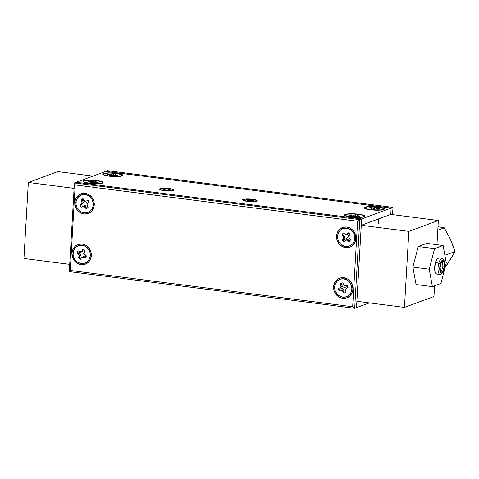 <?xml version="1.0" encoding="UTF-8"?>
<svg xmlns="http://www.w3.org/2000/svg" width="479" height="479" viewBox="0 0 479 479"><rect width="100%" height="100%" fill="white"/><g stroke="black" fill="none" stroke-linecap="round" stroke-linejoin="round"><path stroke-width="0.72" d="M438.345 220.508L436.95 244.691L438.345 220.508L408.838 231.393L404.456 307.404L356.891 301.291L404.456 307.404L433.962 296.519L404.456 307.404L408.838 231.393L438.345 220.508L390.786 214.394L438.345 220.508M434.579 285.825L433.962 296.519L434.579 285.825M361.274 225.28L408.838 231.393L361.274 225.28L361.639 218.945L392.996 207.383L107.613 170.698L105.769 171.374L391.151 208.06L390.786 214.394L391.151 208.06L105.769 171.374L107.613 170.698L392.996 207.383L391.151 208.06L105.769 171.374L76.263 182.259L361.639 218.945L76.263 182.259L105.769 171.374L391.151 208.06L390.786 214.394L391.151 208.06L361.639 218.945L361.274 225.28L390.786 214.394L361.274 225.28M441.949 273.293A8.053 2.958 -82.7 0 1 440.111 274.485L436.722 274.048A8.053 2.958 -82.7 0 1 434.675 267.192L435.896 261.259L437.596 258.516L438.794 258.073M412.88 267.096L418.239 246.523L426.753 243.386L443.105 245.488L426.753 243.386L418.239 246.523L434.585 248.625L429.232 269.198L412.88 267.096L418.239 246.523L434.585 248.625L429.232 269.198L432.393 286.634L416.047 284.532L412.88 267.096L429.232 269.198L432.393 286.634L440.914 283.49L446.266 262.917L443.105 245.488L434.585 248.625L443.105 245.488L446.266 262.917L440.914 283.49L432.393 286.634L416.047 284.532L412.88 267.096M436.704 274.048L435.662 273.269L434.938 271.401L434.675 267.192A8.053 2.958 -82.7 0 1 438.776 258.067M392.576 214.628L392.996 207.383L392.576 214.628M369.357 302.89L356.526 307.626L356.891 301.291L356.526 307.626L369.357 302.89M83.771 180.781L83.993 181.098L83.771 180.781A10.077 1.766 -176.7 0 1 95.836 180.427A10.077 1.766 -176.7 0 1 102.997 182.822A10.077 1.766 -176.7 0 1 102.368 183.17A10.077 1.766 -176.7 0 1 91.83 183.661A10.077 1.766 -176.7 0 1 83.112 181.673A10.077 1.766 -176.7 0 1 83.771 180.781L87.477 180.194L95.028 180.349L101.434 181.457L103.135 182.535L102.368 183.17L100.189 183.625L91.112 183.601L84.705 182.493L83.005 181.415L83.771 180.781M345.365 214.406L345.587 214.73L345.365 214.406A10.077 1.766 -176.7 0 1 357.436 214.059A10.077 1.766 -176.7 0 1 364.591 216.448A10.077 1.766 -176.7 0 1 363.962 216.795A10.077 1.766 -176.7 0 1 353.424 217.286A10.077 1.766 -176.7 0 1 344.706 215.305A10.077 1.766 -176.7 0 1 345.365 214.406L349.071 213.82L356.621 213.975L361.777 214.748L363.962 215.442L364.729 216.167L363.962 216.795L361.783 217.25L352.706 217.227L346.299 216.119L344.796 215.394L344.796 214.706L345.365 214.406M103.446 173.524L103.668 173.847L103.446 173.524A10.077 1.766 -176.7 0 1 115.511 173.176A10.077 1.766 -176.7 0 1 122.666 175.565A10.077 1.766 -176.7 0 1 122.043 175.913A10.077 1.766 -176.7 0 1 111.505 176.404A10.077 1.766 -176.7 0 1 102.787 174.416A10.077 1.766 -176.7 0 1 103.446 173.524L107.146 172.937L114.703 173.093L119.858 173.865L122.037 174.56L122.804 175.278L122.043 175.913L119.864 176.368L110.787 176.344L104.38 175.236L102.68 174.158L103.446 173.524M365.04 207.15L365.261 207.473L365.04 207.15A10.077 1.766 -176.7 0 1 377.111 206.802A10.077 1.766 -176.7 0 1 384.266 209.191A10.077 1.766 -176.7 0 1 383.637 209.545A10.077 1.766 -176.7 0 1 373.099 210.03A10.077 1.766 -176.7 0 1 364.381 208.048A10.077 1.766 -176.7 0 1 365.04 207.15L370.483 206.497L376.296 206.724L381.452 207.491L383.631 208.191L384.403 208.91L383.637 209.545L379.937 210.131L372.381 209.97L365.974 208.862L364.471 208.143L364.471 207.449L365.04 207.15M159.932 188.732L159.932 188.732A7.257 1.269 -176.7 0 1 168.62 188.481A7.257 1.269 -176.7 0 1 173.775 190.199A7.257 1.269 -176.7 0 1 173.32 190.45A7.257 1.269 -176.7 0 1 165.734 190.804A7.257 1.269 -176.7 0 1 159.459 189.373A7.257 1.269 -176.7 0 1 159.932 188.732L162.597 188.307L168.039 188.421L172.65 189.217L173.871 189.995L171.751 190.78L165.219 190.762L160.603 189.959L159.519 189.444L159.932 188.732M243.164 199.432L243.164 199.432A7.257 1.269 -176.7 0 1 251.852 199.18A7.257 1.269 -176.7 0 1 257.007 200.899A7.257 1.269 -176.7 0 1 256.558 201.15A7.257 1.269 -176.7 0 1 248.966 201.503A7.257 1.269 -176.7 0 1 242.691 200.072A7.257 1.269 -176.7 0 1 243.164 199.432L245.835 199.007L251.271 199.12L254.984 199.677L257.103 200.695L254.99 201.479L248.451 201.461L243.841 200.659L242.757 200.144L243.164 199.432M336.533 236.081L337.593 236.051L336.533 236.081L336.833 234.099L337.491 232.237L339.779 229.172L343.042 227.339L346.784 227.034L350.436 228.291L353.442 230.926L355.346 234.536L355.855 238.566A10.472 9.568 69.8 0 1 345.599 247.619A10.472 9.568 69.8 0 1 336.533 236.081A10.472 9.568 69.8 0 1 346.784 227.034A10.472 9.568 69.8 0 1 355.855 238.566L354.891 242.41L352.604 245.482L349.341 247.314L345.599 247.619L341.946 246.362L338.94 243.727L337.042 240.117L336.533 236.081M354.819 237.967L355.855 238.566L354.819 237.967M74.934 202.455L75.999 202.425L74.934 202.455L75.239 200.473L75.898 198.611L78.185 195.54L81.448 193.714L85.19 193.408L88.843 194.666L91.848 197.3L93.752 200.905L94.255 204.94A10.472 9.568 69.8 0 1 84.005 213.993A10.472 9.568 69.8 0 1 74.934 202.455A10.472 9.568 69.8 0 1 85.19 193.408A10.472 9.568 69.8 0 1 94.255 204.94L93.297 208.784L91.01 211.856L87.747 213.682L84.005 213.993L80.352 212.73L77.347 210.101L75.442 206.491L74.934 202.455M93.219 204.341L94.255 204.94L93.219 204.341M342.677 298.291L343.144 297.214L342.677 298.291L340.803 297.854L339.024 297.034L336.019 294.399L334.12 290.789L333.612 286.759L334.57 282.915L336.857 279.844L340.12 278.012L343.862 277.706A10.472 9.568 69.8 0 1 352.933 289.244A10.472 9.568 69.8 0 1 342.677 298.291A10.472 9.568 69.8 0 1 333.612 286.759A10.472 9.568 69.8 0 1 343.862 277.706L347.514 278.964L350.52 281.598L352.424 285.209L352.933 289.244L351.969 293.088L349.682 296.154L346.419 297.986L342.677 298.291M344.437 278.934L343.862 277.706L344.437 278.934M72.012 253.128L73.077 253.098L72.012 253.128L72.317 251.146L73.97 247.619L75.263 246.218L78.526 244.386L82.268 244.08L85.921 245.338L88.926 247.972L90.83 251.583L91.333 255.612A10.472 9.568 69.8 0 1 81.083 264.665A10.472 9.568 69.8 0 1 72.012 253.128A10.472 9.568 69.8 0 1 82.268 244.08A10.472 9.568 69.8 0 1 91.333 255.612L90.375 259.456L88.088 262.528L84.825 264.354L81.083 264.665L77.43 263.408L74.425 260.774L72.521 257.163L72.012 253.128M90.297 255.014L91.333 255.612L90.297 255.014M70.263 270.455L352.67 306.758L357.603 221.244L75.197 184.942L70.263 270.455L352.67 306.758L357.603 221.244L75.197 184.942L74.419 182.942L359.795 219.627L357.603 221.244L359.795 219.627L354.682 308.302L352.67 306.758L354.682 308.302L69.305 271.617L70.263 270.455L69.305 271.617L74.419 182.942L75.197 184.942L70.263 270.455M359.795 219.627L361.639 218.945L76.263 182.259L74.419 182.942L359.795 219.627L354.682 308.302L356.526 307.626L361.639 218.945L359.795 219.627M356.526 307.626L354.682 308.302L69.305 271.617L74.419 182.942L76.263 182.259L361.639 218.945L356.526 307.626M348.478 236.482L343.144 241.117L342.341 240.171L343.886 239.009L345.131 236.979L343.557 235.458L341.844 234.836L343.305 233.022L341.844 234.836L343.653 237.434L342.341 240.171A5.209 4.76 -110.2 0 0 343.144 241.117A5.209 4.76 -110.2 0 0 344.12 241.841L344.934 240.829L346.443 240.063L349.083 241.626L349.915 240.823L350.538 239.817L348.736 237.219L349.233 235.488L350.047 234.482A5.209 4.76 -110.2 0 0 349.245 233.536L348.478 236.482L349.245 233.536A5.209 4.76 -110.2 0 0 348.269 232.812L350.047 234.482L349.233 235.488L348.736 237.219L350.538 239.817L349.083 241.626L348.766 240.344L347.622 239.32L344.934 240.829L347.622 239.32L346.443 240.063L347.622 239.32L348.766 240.344L348.089 240.697L349.083 241.626L348.766 240.344L348.089 240.697L346.443 240.063L344.934 240.829L344.12 241.841L343.144 241.117L348.478 236.482M348.155 233.71L348.269 232.812L347.455 233.818L345.94 234.59L343.305 233.022L345.94 234.59L347.736 234.051L348.269 232.812L347.455 233.818L348.155 233.71L345.94 234.59L347.173 234.441L348.155 233.71M351.658 230.537A9.329 8.526 69.8 0 1 352.867 243.589A9.329 8.526 69.8 0 1 340.725 244.116L339.527 242.763L337.94 239.494L337.611 235.89L338.581 232.507L340.713 229.86L343.683 228.345L347.03 228.202L350.251 229.447L352.855 231.89L353.795 233.453L354.777 236.955L354.448 240.518L352.867 243.589L350.263 245.709L347.047 246.559L343.694 245.996L340.725 244.116A9.329 8.526 69.8 0 1 339.521 231.064A9.329 8.526 69.8 0 1 351.658 230.537M349.921 241.141L349.101 241.452M342.341 240.171L343.886 239.009L343.156 239.159L342.341 240.171M343.557 235.458L341.844 234.836L342.838 235.77L343.557 235.458L342.838 235.77L343.653 237.434L345.131 236.979L343.557 235.458M343.886 239.009L345.131 236.979L343.653 237.434L343.156 239.159L343.886 239.009M345.557 287.155L338.761 289.52L338.485 288.298L340.377 287.789L342.401 286.412L341.755 284.646L340.557 283.574L342.713 282.849L340.557 283.574L340.946 286.717L339.689 287.891L338.485 288.298A5.209 4.76 -110.2 0 0 338.761 289.52A5.209 4.76 -110.2 0 0 339.294 290.651L340.497 290.244L342.21 290.418L343.832 293.148L344.958 292.926L345.988 292.424L345.599 289.28L346.85 288.107L348.053 287.699A5.209 4.76 -110.2 0 0 347.784 286.478L345.557 287.155L347.784 286.478A5.209 4.76 -110.2 0 0 347.251 285.346L348.053 287.699L347.395 287.753L346.85 288.107L348.053 287.699L347.395 287.753L345.599 289.28L345.988 292.424L343.832 293.148L344.114 291.537L343.533 289.711L341.09 289.879L339.294 290.651L338.761 289.52L345.557 287.155M346.682 285.67L347.251 285.346L346.048 285.753L344.329 285.58L342.713 282.849L344.329 285.58L346.048 285.753L347.251 285.346L346.682 285.67M351.352 285.28A9.329 8.526 69.8 0 1 346.293 296.83A9.329 8.526 69.8 0 1 335.192 290.723L334.653 287.137L335.42 283.682L337.39 280.886L340.252 279.173L343.575 278.802L346.85 279.832L349.58 282.107L351.352 285.28L351.891 288.867L351.119 292.316L349.155 295.112L346.293 296.83L342.97 297.196L339.695 296.166L336.965 293.89L335.192 290.723A9.329 8.526 69.8 0 1 340.252 279.173A9.329 8.526 69.8 0 1 351.352 285.28M343.832 293.148L344.114 291.537L343.383 291.837L343.832 293.148M341.09 289.879L339.294 290.651L341.09 289.879L340.497 290.244L342.21 290.418L343.533 289.711L341.09 289.879M344.114 291.537L343.533 289.711L342.21 290.418L343.383 291.837L344.114 291.537M338.485 288.298L340.377 287.789L338.485 288.298M341.755 284.646L340.557 283.574L341.006 284.891L341.755 284.646L341.006 284.891L340.946 286.717L342.401 286.412L341.755 284.646M340.377 287.789L342.401 286.412L340.946 286.717L339.689 287.891L340.377 287.789M86.885 202.857L87.172 208.215L86.124 208.676L86.148 207.156L85.298 205.599L82.915 206.168L81.256 207.197L80.029 205.042L81.825 204.258L83.58 202.581L82.556 200.845L81.125 199.911L82.023 199.186L86.885 202.857L82.023 199.186A5.209 4.76 -110.2 0 0 81.125 199.911L82.107 202.94L81.113 204.377L80.029 205.042L80.526 206.192L81.256 207.197L82.346 206.533L84.035 206.329L86.124 208.676A5.209 4.76 -110.2 0 0 87.172 208.215A5.209 4.76 -110.2 0 0 88.07 207.485L87.088 204.455L88.076 203.018L89.166 202.354L88.669 201.204L87.932 200.198L86.849 200.863L85.16 201.066L83.071 198.719A5.209 4.76 -110.2 0 0 82.023 199.186L83.071 198.719L85.16 201.066L87.513 200.773L87.932 200.198L86.849 200.863L87.932 200.198L89.166 202.354L88.076 203.018L89.166 202.354L88.076 203.018L87.088 204.455L88.07 207.485L87.172 208.215L86.885 202.857M79.987 195.612A9.329 8.526 69.8 0 1 91.89 199.228A9.329 8.526 69.8 0 1 89.208 211.784L86.064 212.88L82.699 212.574L79.622 210.922L77.305 208.167L76.095 204.731L76.185 201.144L77.55 197.941L79.987 195.612L83.13 194.516L86.495 194.821L89.567 196.474L91.89 199.228L93.094 202.665L93.01 206.257L91.645 209.461L89.208 211.784A9.329 8.526 69.8 0 1 77.305 208.167A9.329 8.526 69.8 0 1 79.987 195.612M86.124 208.676L86.148 207.156L85.436 207.473L86.124 208.676M82.915 206.168L81.256 207.197L82.915 206.168L82.346 206.533L84.035 206.329L85.298 205.599L82.915 206.168M86.148 207.156L85.298 205.599L84.035 206.329L85.436 207.473L86.148 207.156M80.029 205.042L81.825 204.258L80.029 205.042M82.556 200.845L81.125 199.911L81.813 201.114L82.556 200.845L81.813 201.114L82.107 202.94L83.58 202.581L82.556 200.845M81.825 204.258L83.58 202.581L82.107 202.94L81.113 204.377L81.825 204.258M83.963 253.529L85.945 257.019L85.292 258.001L84.807 256.93L83.562 256.295L82.442 257.025L84.154 257.295L85.292 258.001A5.209 4.76 -110.2 0 0 85.945 257.019A5.209 4.76 -110.2 0 0 86.352 255.888L84.112 253.702L84.855 250.709L83.903 249.948L82.813 249.439L82.22 250.619L80.909 251.72L79.197 251.451L78.059 250.745A5.209 4.76 -110.2 0 0 77.406 251.726L83.963 253.529L77.406 251.726A5.209 4.76 -110.2 0 0 76.999 252.858L78.059 250.745L79.197 251.451L82.196 251.559L82.945 250.487L82.813 249.439L82.22 250.619L82.945 250.487L80.909 251.72L82.196 251.559L82.945 250.487L82.813 249.439L84.855 250.709L84.112 253.702L86.352 255.888L85.945 257.019L83.963 253.529M78.837 253.229L76.999 252.858L79.239 255.038L78.496 258.037L79.831 256.678L80.706 254.523L78.837 253.229L76.999 252.858L78.137 253.565L78.837 253.229L78.137 253.565L79.239 255.038L80.706 254.523L78.837 253.229M80.532 259.301L78.496 258.037L80.532 259.301L81.125 258.121L83.562 256.295L84.807 256.93L84.154 257.295L85.292 258.001L84.807 256.93L84.154 257.295L82.442 257.025L81.125 258.121L80.532 259.301M74.023 249.631A9.329 8.526 69.8 0 1 85.663 246.446A9.329 8.526 69.8 0 1 89.322 259.115L87.214 261.785L84.262 263.33L80.921 263.51L77.688 262.3L75.065 259.881L73.449 256.624L73.101 254.834L73.395 251.265L74.952 248.176L76.131 246.954L79.083 245.41L82.43 245.23L85.663 246.446L88.286 248.864L89.902 252.122L90.268 255.72L89.322 259.115A9.329 8.526 69.8 0 1 77.688 262.3A9.329 8.526 69.8 0 1 74.023 249.631M78.496 258.037L79.831 256.678L79.089 256.858L78.496 258.037M79.831 256.678L80.706 254.523L79.239 255.038L79.089 256.858L79.831 256.678M374.62 209.293L375.123 207.485L373.285 207.838L370.147 207.575A5.209 0.91 3.3 0 0 369.531 207.73L370.147 207.575L370.483 208.09L371.788 208.389L371.261 208.91L378.53 209.119A5.209 0.91 3.3 0 0 379.146 208.964A5.209 0.91 3.3 0 0 379.482 208.772L373.554 209.209L371.261 208.91L371.8 209L371.788 208.389L371.812 209.006L371.788 208.389L369.531 207.73A5.209 0.91 3.3 0 0 369.195 207.922L370.477 208.09M379.458 208.796L379.146 208.964M375.123 207.485L377.416 207.784L374.59 207.682L374.614 208.946L374.59 207.682L373.285 207.838L373.255 209.179L373.285 207.838L370.147 207.575M382.949 209.455A9.329 1.635 -176.7 0 1 373.189 209.904A9.329 1.635 -176.7 0 1 365.124 208.066A9.329 1.635 -176.7 0 1 365.728 207.239L369.159 206.694L376.153 206.844L382.08 207.868L383.655 208.868L382.949 209.455L380.931 209.874L372.524 209.85L366.597 208.826L365.202 208.155L365.022 207.826L365.728 207.239A9.329 1.635 -176.7 0 1 376.901 206.916A9.329 1.635 -176.7 0 1 383.529 209.131A9.329 1.635 -176.7 0 1 382.949 209.455L382.589 209.82L382.949 209.455M379.482 208.772L376.889 208.305L377.416 207.784L376.889 207.976L376.745 208.928L376.889 207.976L376.799 208.934L376.889 208.305L378.2 208.605L378.153 209.072L378.2 208.605L379.482 208.772M371.387 208.299L371.429 207.736L371.387 208.299M354.945 216.55L355.448 214.742L353.61 215.095L350.472 214.826A5.209 0.91 3.3 0 0 349.862 214.987L350.472 214.826L350.808 215.346L352.119 215.646L351.586 216.167L358.861 216.376A5.209 0.91 3.3 0 0 359.472 216.221A5.209 0.91 3.3 0 0 359.807 216.029L353.885 216.46L351.586 216.167L352.125 216.257L352.119 215.646L352.137 216.263L352.119 215.646L349.862 214.987A5.209 0.91 3.3 0 0 349.526 215.179L350.808 215.34M359.783 216.053L359.472 216.221M355.448 214.742L357.747 215.041L354.921 214.939L354.939 216.203L354.921 214.939L353.61 215.095L353.58 216.436L353.61 215.095L350.472 214.826M363.274 216.712A9.329 1.635 -176.7 0 1 353.52 217.161A9.329 1.635 -176.7 0 1 345.449 215.322A9.329 1.635 -176.7 0 1 346.06 214.496L349.484 213.951L356.478 214.101L362.411 215.125L363.98 216.125L362.417 216.945L359.843 217.25L352.855 217.107L346.06 215.748L345.347 215.083L346.06 214.496A9.329 1.635 -176.7 0 1 357.232 214.173A9.329 1.635 -176.7 0 1 363.854 216.388A9.329 1.635 -176.7 0 1 363.274 216.712L362.914 217.077L363.274 216.712M359.807 216.029L357.214 215.562L357.747 215.041L357.214 215.233L357.077 216.185L357.214 215.233L357.124 216.185L357.214 215.562L358.526 215.861L358.478 216.328L358.526 215.861L359.807 216.029M351.712 215.55L351.754 214.993L351.712 215.55M107.937 174.099L108.116 174.362L107.937 174.099A5.209 0.91 3.3 0 0 107.601 174.296L108.553 173.943A5.209 0.91 3.3 0 0 107.937 174.099M111.96 175.577L109.667 175.284L116.936 175.494A5.209 0.91 3.3 0 0 117.553 175.338L111.96 175.577M121.355 175.823L120.995 176.194L121.355 175.823L116.313 176.428L109.182 176.032L104.141 174.865L103.428 174.2L104.135 173.614A9.329 1.635 -176.7 0 1 115.307 173.29A9.329 1.635 -176.7 0 1 121.935 175.5A9.329 1.635 -176.7 0 1 121.355 175.823A9.329 1.635 -176.7 0 1 111.595 176.278A9.329 1.635 -176.7 0 1 103.524 174.44A9.329 1.635 -176.7 0 1 104.135 173.614L109.176 173.009L116.307 173.404L121.349 174.572L122.061 175.236L121.355 175.823M117.858 175.17L117.553 175.338A5.209 0.91 3.3 0 0 117.888 175.146L115.295 174.673L115.822 174.152L113.529 173.859L111.685 174.212L108.553 173.943L108.889 174.458L110.194 174.763L109.667 175.284L110.206 175.374L110.194 174.763L110.212 175.374L110.194 174.763L107.601 174.296L108.883 174.458M113.026 175.667L113.529 173.859L109.835 174.111L109.793 174.667L109.835 174.111L108.553 173.943M112.996 174.057L113.02 175.32L112.996 174.057M111.685 174.212L111.661 175.553L111.685 174.212M113.529 173.859L115.822 174.152L115.289 174.35L115.152 175.302L115.289 174.35L115.2 175.302L115.295 174.673L116.607 174.979L116.553 175.446L116.607 174.979L117.553 175.338M88.262 181.355L88.441 181.619L88.262 181.355A5.209 0.91 3.3 0 0 87.926 181.553L88.878 181.2A5.209 0.91 3.3 0 0 88.262 181.355M92.285 182.834L89.992 182.541L97.261 182.75A5.209 0.91 3.3 0 0 97.878 182.595L92.285 182.834M101.68 183.08L101.32 183.445L101.68 183.08L96.638 183.685L89.507 183.289L84.466 182.122L83.753 181.457L84.46 180.87A9.329 1.635 -176.7 0 1 95.632 180.547A9.329 1.635 -176.7 0 1 102.261 182.756A9.329 1.635 -176.7 0 1 101.68 183.08A9.329 1.635 -176.7 0 1 91.92 183.535A9.329 1.635 -176.7 0 1 83.849 181.697A9.329 1.635 -176.7 0 1 84.46 180.87L89.501 180.266L96.632 180.661L101.674 181.828L102.386 182.493L101.68 183.08M98.189 182.427L97.878 182.595A5.209 0.91 3.3 0 0 98.213 182.397L95.62 181.93L96.147 181.409L93.854 181.116L92.01 181.469L88.878 181.2L89.214 181.715L90.519 182.02L89.992 182.541L90.531 182.631L90.519 182.02L90.537 182.631L90.519 182.02L87.926 181.553L89.208 181.715M93.351 182.918L93.854 181.116L90.16 181.367L90.118 181.924L90.16 181.367L88.878 181.2M93.321 181.313L93.345 182.577L93.321 181.313M92.01 181.469L91.986 182.81L92.01 181.469M93.854 181.116L96.147 181.409L95.62 181.607L95.477 182.559L95.62 181.607L95.525 182.559L95.62 181.93L96.932 182.236L96.878 182.703L96.932 182.236L98.213 182.397L97.878 182.595M166.83 190.277L167.195 188.971L163.59 189.031A3.772 0.659 3.3 0 0 163.147 189.145L163.836 189.403M170.35 189.9L169.422 189.78L170.105 190.037A3.772 0.659 3.3 0 0 170.35 189.9L169.662 190.151A3.772 0.659 3.3 0 0 170.105 190.037M167.195 188.971L168.853 189.181L166.812 189.109L166.824 190.025L166.812 189.109L165.86 189.223L165.842 190.193L165.86 189.223L163.59 189.031M172.859 190.391A6.754 1.186 -176.7 0 1 165.794 190.72A6.754 1.186 -176.7 0 1 159.956 189.391A6.754 1.186 -176.7 0 1 160.393 188.792L162.878 188.397L167.937 188.504L171.392 189.019L173.368 189.965L171.398 190.696L165.315 190.678L161.022 189.935L159.884 189.217L160.393 188.792A6.754 1.186 -176.7 0 1 168.482 188.558A6.754 1.186 -176.7 0 1 173.278 190.157A6.754 1.186 -176.7 0 1 172.859 190.391L172.614 190.642L172.859 190.391M166.057 190.211L169.662 190.151L166.057 190.211M169.422 189.78L168.47 189.558L168.853 189.181L168.368 190.013L168.47 189.325L168.404 190.013L168.47 189.558L169.422 189.78L169.386 190.115L169.422 189.78M163.147 189.145A3.772 0.659 3.3 0 0 162.902 189.283L164.782 189.624L164.399 190.001L164.788 190.067L164.782 189.624L164.794 190.067L164.782 189.624L163.147 189.145M164.489 189.552L164.519 189.151L164.489 189.552M250.062 200.976L250.427 199.671L246.829 199.731A3.772 0.659 3.3 0 0 246.386 199.845L248.014 200.324L247.631 200.701L252.894 200.851A3.772 0.659 3.3 0 0 253.343 200.737A3.772 0.659 3.3 0 0 253.583 200.599L249.296 200.911L247.631 200.701L248.026 200.767L248.014 200.324L248.032 200.767L248.014 200.324L246.386 199.845A3.772 0.659 3.3 0 0 246.14 199.982L247.068 200.102M253.583 200.599L252.655 200.479L253.343 200.737M250.427 199.671L252.092 199.881L250.044 199.809L250.062 200.725L250.044 199.809L249.098 199.923L249.074 200.893L249.098 199.923L246.829 199.731M256.091 201.09A6.754 1.186 -176.7 0 1 249.032 201.419A6.754 1.186 -176.7 0 1 243.188 200.09A6.754 1.186 -176.7 0 1 243.631 199.492L246.11 199.096L251.176 199.204L254.624 199.719L256.606 200.665L254.63 201.396L248.547 201.378L243.631 200.396L243.116 199.917L243.631 199.492A6.754 1.186 -176.7 0 1 251.714 199.258A6.754 1.186 -176.7 0 1 256.51 200.857A6.754 1.186 -176.7 0 1 256.091 201.09L255.846 201.342L256.091 201.09M252.655 200.479L251.709 200.258L252.092 199.881L251.607 200.713L251.709 200.024L251.643 200.713L251.709 200.258L252.655 200.479L252.619 200.815L252.655 200.479M247.727 200.252L247.757 199.851L247.727 200.252M441.973 270.33L441.997 268.168L443.943 269.042A5.64 2.072 -82.7 0 1 440.854 271.683A5.64 2.072 -82.7 0 1 440.71 264.246L441.788 261.839L442.638 261.109L443.44 261.217L444.29 262.887L444.201 268.012L443.267 270.797L442.015 272.186L440.872 271.707L440.363 270.401L440.177 267.462L440.71 264.246A5.64 2.072 -82.7 0 1 442.177 261.402A5.64 2.072 -82.7 0 1 444.284 262.857A5.64 2.072 -82.7 0 1 443.943 269.042L441.997 268.168L443.171 266.156L440.363 265.797L443.171 266.156L442.321 264.174L442.614 262.354L441.159 262.468L442.614 262.354L442.315 264.174L443.171 266.156L441.997 268.168L441.973 270.33L440.303 270.114L441.973 270.33M444.093 260.606A6.766 2.485 -82.7 0 1 444.267 269.521A6.766 2.485 -82.7 0 1 442.506 272.94A6.766 2.485 -82.7 0 1 439.979 271.192A6.766 2.485 -82.7 0 1 440.387 263.767L438.83 263.067L440.387 263.767A6.766 2.485 -82.7 0 1 444.093 260.606L443.237 259.301A8.053 2.958 97.3 0 0 438.83 263.067L435.441 262.636L438.83 263.067A8.053 2.958 -82.7 0 1 442.165 258.504A8.053 2.958 -82.7 0 1 443.644 260.121M440.111 274.485A8.053 2.958 -82.7 0 1 438.83 263.067A8.053 2.958 97.3 0 0 438.345 271.904A8.053 2.958 97.3 0 0 441.351 273.982L442.506 272.94M440.387 263.767L439.746 267.629L439.973 271.156L440.584 272.719L441.955 273.293L442.973 272.413L444.267 269.521L444.859 263.199L444.075 260.576L443.195 259.935L441.68 260.881L440.387 263.767M57.845 171.596L92.944 176.11L57.845 171.596L28.333 182.481L23.95 258.492L69.718 264.372L23.95 258.492L28.333 182.481L74.101 188.367L28.333 182.481L57.845 171.596M450.362 259.702L455.05 251.553L452.954 245.464L450.44 239.386L444.314 227.836L437.986 226.711L444.314 227.836L437.782 230.243L444.314 227.836L450.44 239.386L455.05 251.553L444.883 255.301L455.05 251.553L445.027 267.695M449.188 261.558L445.027 267.683M365.124 208.072L365.669 208.76M378.638 218.873L378.386 223.274M383.523 209.131L382.901 209.754M345.455 215.328L346 216.017M363.854 216.388L363.232 217.011M121.929 175.506L121.307 176.128M103.53 174.446L104.075 175.134M102.255 182.762L101.632 183.379M83.855 181.703L84.4 182.391M159.956 189.397L160.339 189.87M173.272 190.163L172.841 190.594M243.194 200.096L243.572 200.569M256.51 200.863L256.073 201.294"/></g></svg>
